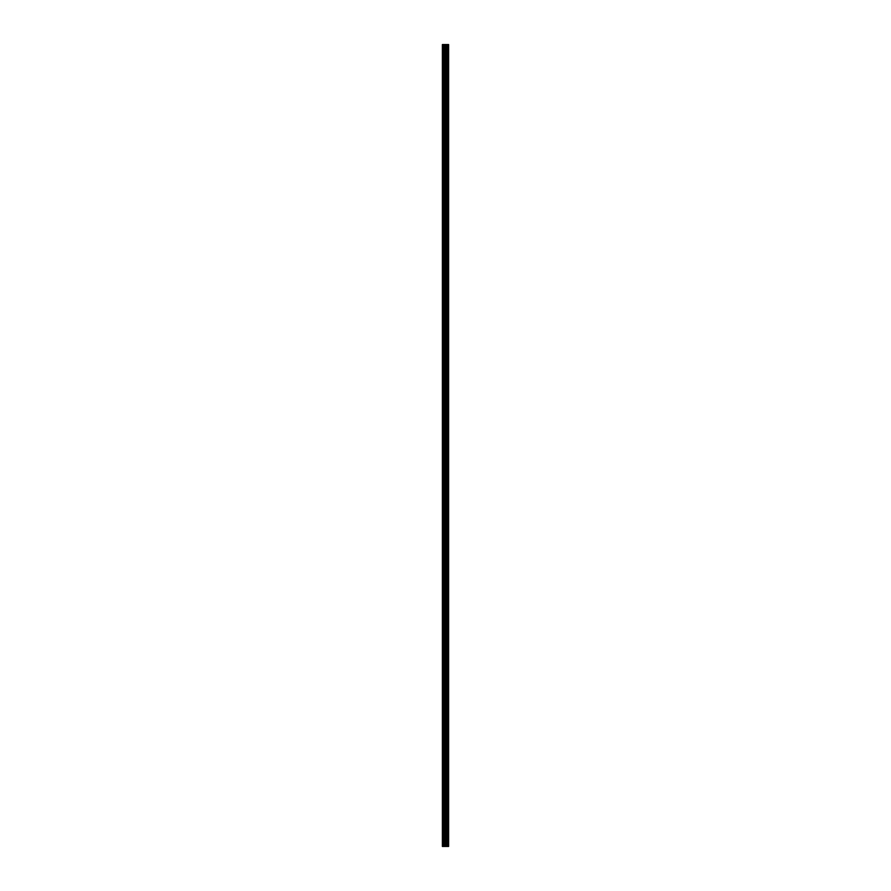 <?xml version="1.0" encoding="UTF-8"?>
<svg xmlns="http://www.w3.org/2000/svg" width="891" height="891" viewBox="0 0 891 891"><rect width="100%" height="100%" fill="white"/><g stroke="black" fill="none" stroke-linecap="round" stroke-linejoin="round"><path stroke-width="1.34" d="M444.988 846.45L448.619 846.45L448.619 44.55L442.382 44.55L442.382 846.45L444.988 846.45L444.988 44.55M447.683 44.55L447.683 846.45L447.672 44.55M448.619 44.55L448.596 846.45M448.541 846.45L448.541 44.55M446.157 846.45L446.157 44.55M445.957 846.45L445.957 44.55M442.671 846.45L442.671 44.55M447.995 846.45L447.995 44.55M447.872 846.45L447.872 44.55M447.805 846.45L447.805 44.55M447.505 846.45L447.505 44.55M447.193 846.45L447.193 44.55M447.037 846.45L447.037 44.55M447.015 846.45L447.015 44.55M446.892 846.45L446.892 44.55M446.837 846.45L446.837 44.55M446.714 846.45L446.714 44.55M445.879 846.45L445.879 44.55M445.756 846.45L445.756 44.55M445.11 846.45L445.11 44.55M444.03 846.45L444.03 44.55M443.729 846.45L443.729 44.55"/></g></svg>
